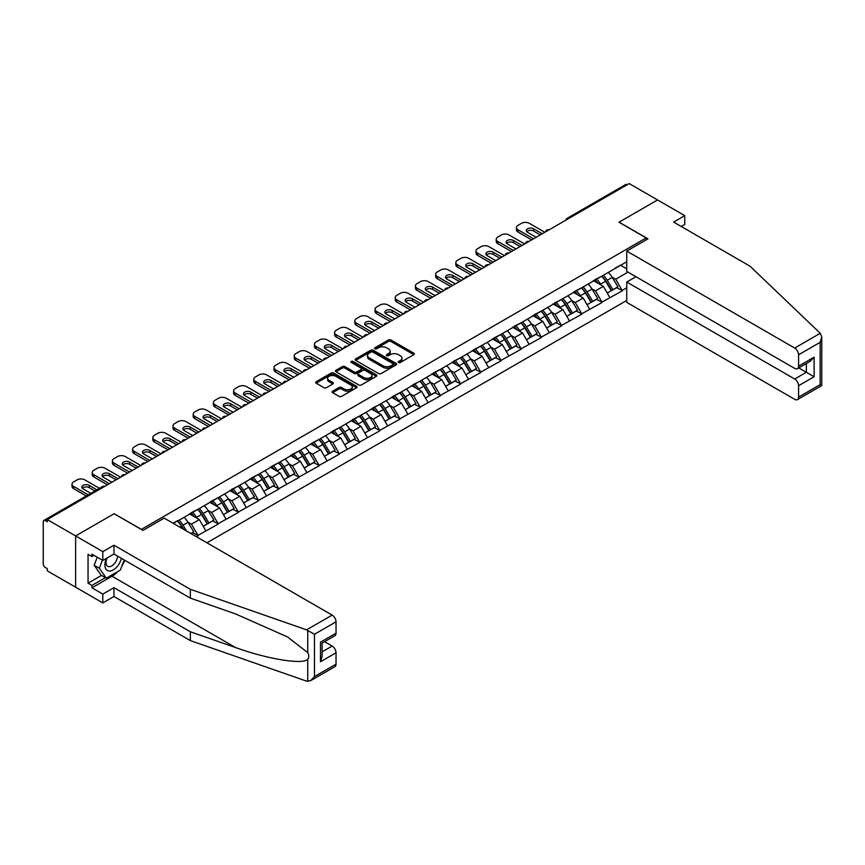 <?xml version="1.0" encoding="UTF-8"?>
<svg xmlns="http://www.w3.org/2000/svg" width="865" height="865" viewBox="0 0 865 865"><rect width="100%" height="100%" fill="white"/><g stroke="black" fill="none" stroke-linecap="round" stroke-linejoin="round"><path stroke-width="1.3" d="M398.549 362.467A1.254 0.724 0 0 0 400.333 362.467L413.838 354.672A1.795 1.038 0 0 0 414.357 353.936A1.795 1.038 0 0 0 413.838 353.201L390.958 339.988A1.795 1.038 0 0 0 388.417 339.988L374.913 347.795A1.254 0.724 0 0 0 376.686 348.822L378.438 347.806A5.752 3.319 0 0 1 386.568 347.806L388.471 348.909A5.752 3.319 0 0 1 390.158 351.255A5.752 3.319 0 0 1 388.471 353.601L386.731 354.618A1.254 0.724 0 0 0 388.504 355.645L390.256 354.628A5.752 3.319 0 0 1 398.387 354.628L400.3 355.731A5.752 3.319 0 0 1 401.987 358.078A5.752 3.319 0 0 1 400.3 360.435L398.549 361.44A1.254 0.724 0 0 0 398.549 362.467L398.549 361.44M332.614 391.218A1.795 1.038 0 0 0 332.084 391.953A1.795 1.038 0 0 0 332.614 392.678L339.037 396.386A1.795 1.038 0 0 0 341.578 396.386L356.575 387.725A1.795 1.038 0 0 0 357.104 386.99A1.795 1.038 0 0 0 356.575 386.266L333.695 373.053A1.795 1.038 0 0 0 331.154 373.053L316.157 381.714A1.795 1.038 0 0 0 315.628 382.449A1.795 1.038 0 0 0 316.157 383.184L323.91 387.661A1.795 1.038 0 0 0 326.451 387.661L332.863 383.952A1.795 1.038 0 0 0 333.393 383.217A1.795 1.038 0 0 0 332.863 382.481L329.024 380.265A4.812 2.779 0 0 1 327.619 378.297A4.812 2.779 0 0 1 330.581 375.734A4.812 2.779 0 0 1 335.825 376.34L350.887 385.033A4.812 2.779 0 0 1 352.293 386.99A4.812 2.779 0 0 1 349.319 389.564A4.812 2.779 0 0 1 344.086 388.958L341.578 387.509A1.795 1.038 0 0 0 339.037 387.509L332.614 391.218L332.614 392.678M114.212 513.648L75.623 535.932L47.261 519.562L629.201 183.575L657.562 199.956L618.972 222.229L646.166 237.929L141.406 529.348L114.212 513.799M378.567 373.561A1.795 1.038 0 0 0 381.108 373.561L396.105 364.911A1.795 1.038 0 0 0 396.624 364.176A1.795 1.038 0 0 0 396.105 363.441L373.226 350.228A1.795 1.038 0 0 0 370.685 350.228L355.688 358.889A1.795 1.038 0 0 0 355.158 359.624A1.795 1.038 0 0 0 355.688 360.359L378.567 373.561M351.796 362.738A1.254 0.724 0 0 1 353.082 362.922L376.318 376.329L361.343 384.979A1.795 1.038 0 0 1 358.802 384.979L335.923 371.766L342.335 368.09L342.335 366.598L335.923 370.296A1.795 1.038 0 0 0 335.393 371.031A1.795 1.038 0 0 0 335.923 371.766L335.923 370.296M342.335 368.09A1.795 1.038 0 0 1 344.875 368.09L344.875 366.598A1.795 1.038 0 0 0 342.335 366.598M344.875 366.598L354.153 371.95A1.795 1.038 0 0 0 356.704 371.95L360.954 369.496A1.795 1.038 0 0 0 361.483 368.76A1.795 1.038 0 0 0 360.954 368.025L351.298 362.446A1.254 0.724 0 0 1 353.082 361.419L376.34 374.848A1.795 1.038 0 0 1 376.859 375.583A1.795 1.038 0 0 1 376.34 376.318L376.34 374.848M206.93 542.809L626.747 300.436M646.166 237.929L646.166 239.875M173.454 523.487L177.725 520.568L173.065 523.26M177.725 521.011L626.747 261.781M626.747 287.796L622.151 290.445L615.675 279.233L612.085 277.168M601.716 276.227A12.272 7.082 -120 0 1 605.911 281.147L611.631 290.586L616.615 287.71L622.151 290.445M622.151 290.9L601.943 302.112L595.466 290.9L591.887 288.824M581.507 287.894A12.272 7.082 -120 0 1 585.713 292.803L591.433 302.242L596.418 299.366L601.943 302.112M601.943 302.566L581.745 313.779L575.268 302.566L571.679 300.49M561.309 299.56A12.272 7.082 -120 0 1 565.505 304.469L571.224 313.909L576.209 311.032L581.745 313.779M581.745 314.222L561.547 325.435L555.071 314.222L551.481 312.157M541.112 311.216A12.272 7.082 -120 0 1 545.307 316.136L551.027 325.575L556.011 322.699L561.547 325.435M561.547 325.889L541.339 337.101L534.873 325.889L531.283 323.813M520.903 322.883A12.272 7.082 -120 0 1 525.109 327.792L530.829 337.231L535.813 334.355L541.339 337.101M541.339 337.555L521.141 348.768L514.664 337.555L511.085 335.479M500.705 334.55A12.272 7.082 -120 0 1 504.911 339.458L510.62 348.898L515.616 346.022L521.141 348.768M521.141 349.211L500.943 360.424L494.466 349.211L490.877 347.146M480.507 346.205A12.272 7.082 -120 0 1 484.703 351.114L490.423 360.564L495.407 357.678L500.943 360.424M500.943 360.878L480.745 372.091L474.269 360.878L470.679 358.802M460.31 357.872A12.272 7.082 -120 0 1 464.505 362.781L470.225 372.22L475.209 369.344L480.745 372.091M480.745 372.534L460.537 383.757L454.06 372.534L450.481 370.469M440.101 369.539A12.272 7.082 -120 0 1 444.307 374.448L450.027 383.887L455.012 381.011L460.537 383.757M460.537 384.201L440.339 395.413L433.862 384.201L430.273 382.135M419.903 381.195A12.272 7.082 -120 0 1 424.099 386.104L429.818 395.554L434.803 392.667L440.339 395.413M440.339 395.867L420.141 407.08L413.665 395.867L410.075 393.791M399.706 392.861A12.272 7.082 -120 0 1 403.901 397.77L409.621 407.21L414.605 404.333L420.141 407.08M420.141 407.523L399.933 418.746L393.467 407.523L389.877 405.458M379.497 404.517A12.272 7.082 -120 0 1 383.703 409.437L389.423 418.876L394.408 416L399.933 418.746M399.933 419.19L379.735 430.402L373.258 419.19L369.679 417.114M359.299 416.184A12.272 7.082 -120 0 1 363.505 421.093L369.214 430.543L374.21 427.656L379.735 430.402M379.735 430.857L359.537 442.069L353.061 430.857L349.471 428.781M339.102 427.851A12.272 7.082 -120 0 1 343.297 432.76L349.017 442.199L354.001 439.323L359.537 442.069M359.537 442.512L339.339 453.725L332.863 442.512L329.273 440.447M318.904 439.507A12.272 7.082 -120 0 1 323.099 444.426L328.819 453.865L333.804 450.989L339.339 453.725M339.339 454.179L319.131 465.392L312.654 454.179L309.075 452.103M298.695 451.173A12.272 7.082 -120 0 1 302.901 456.082L308.621 465.521L313.606 462.645L319.131 465.392M319.131 465.846L298.933 477.058L292.457 465.846L288.867 463.77M278.498 462.84A12.272 7.082 -120 0 1 282.693 467.749L288.413 477.188L293.397 474.312L298.933 477.058M298.933 477.502L278.735 488.714L272.259 477.502L268.669 475.436M258.3 474.496A12.272 7.082 -120 0 1 262.495 479.415L268.215 488.855L273.199 485.979L278.735 488.714M278.735 489.168L258.527 500.381L252.061 489.168L248.471 487.092M238.091 486.162A12.272 7.082 -120 0 1 242.297 491.071L248.017 500.511L253.002 497.635L258.527 500.381M258.527 500.835L238.329 512.048L231.852 500.835L228.274 498.759M217.894 497.829A12.272 7.082 -120 0 1 222.1 502.738L227.809 512.177L232.804 509.301L238.329 512.048M238.329 512.491L218.131 523.703L211.655 512.491L208.065 510.426M197.696 509.485A12.272 7.082 -120 0 1 201.891 514.394L207.611 523.844L212.595 520.957L218.131 523.703M218.131 524.158L197.934 535.37L191.457 524.158L187.867 522.082M190.841 533.521L192.398 532.624L197.934 535.37M197.934 535.813L196.377 536.711M191.068 512.869L197.934 509.355M191.457 524.158L199.35 519.595L189.381 513.842M205.827 530.807L199.35 519.595M211.265 501.203L218.131 497.689M211.655 512.491L219.559 507.928L209.579 502.176M226.024 519.151L219.559 507.928M231.463 489.536L238.329 486.022M231.852 500.835L239.756 496.272L229.787 490.509M246.233 507.485L239.756 496.272M251.672 477.88L258.527 474.366M252.061 489.168L259.954 484.605L249.985 478.853M266.431 495.818L259.954 484.605M271.87 466.213L278.735 462.699M272.259 477.502L280.152 472.939L270.183 467.187M286.629 484.162L280.152 472.939M292.067 454.558L298.933 451.043M292.457 465.846L300.36 461.283L290.391 455.52M306.837 472.495L300.36 461.283M312.276 442.891L319.131 439.377M312.654 454.179L320.558 449.616L310.589 443.864M327.035 460.829L320.558 449.616M332.474 431.224L339.339 427.71M332.863 442.512L340.756 437.96L330.787 432.197M347.233 449.173L340.756 437.96M352.671 419.568L359.537 416.054M353.061 430.857L360.964 426.294L350.985 420.531M367.43 437.506L360.964 426.294M372.869 407.902L379.735 404.387M373.258 419.19L381.162 414.627L371.193 408.875M387.639 425.839L381.162 414.627M393.078 396.235L399.933 392.721M393.467 407.523L401.36 402.971L391.391 397.208M407.837 414.184L401.36 402.971M413.275 384.579L420.141 381.065M413.665 395.867L421.558 391.304L411.589 385.552M428.034 402.517L421.558 391.304M433.473 372.912L440.339 369.398M433.862 384.201L441.766 379.638L431.797 373.885M448.243 390.85L441.766 379.638M453.682 361.246L460.537 357.732M454.06 372.534L461.964 367.982L451.995 362.219M468.441 379.194L461.964 367.982M473.879 349.59L480.745 346.076M474.269 360.878L482.162 356.315L472.193 350.563M488.639 367.528L482.162 356.315M494.077 337.923L500.943 334.409M494.466 349.211L502.37 344.648L492.39 338.896M508.836 355.872L502.37 344.648M514.275 326.256L521.141 322.742M514.664 337.555L522.568 332.993L512.599 327.229M529.045 344.205L522.568 332.993M534.484 314.601L541.339 311.086M534.873 325.889L542.766 321.326L532.797 315.574M549.243 332.538L542.766 321.326M554.681 302.934L561.547 299.42M555.071 314.222L562.964 309.659L552.995 303.907M569.44 320.883L562.964 309.659M574.879 291.267L581.745 287.753M575.268 302.566L583.172 298.003L573.203 292.24M589.649 309.216L583.172 298.003M595.088 279.611L601.943 276.097M595.466 290.9L603.37 286.337L593.401 280.584M609.847 297.549L603.37 286.337M627.266 184.699L568.597 218.564M567.775 219.04A2.746 1.589 120 0 1 568.467 218.488A2.746 1.589 60 0 0 567.094 218.358L625.763 184.483A2.746 1.589 60 0 1 627.136 184.623M615.285 267.945L622.151 264.43M615.675 279.233L627.979 272.129M620.659 265.296L626.747 268.81M117.716 571.581A20.598 11.894 -60 0 1 112.007 576.231L91.939 587.811L102.816 594.093L102.816 602.916L75.623 587.216L75.623 535.932L114.083 513.724L142.963 530.396L164.199 518.135L332.149 615.101A5.493 3.168 60 0 1 336.031 621.827L314.471 634.283L306.588 629.861L190.354 589.314L113.953 545.199L102.816 551.632L75.623 535.932L75.623 587.216L47.261 570.846L47.261 568.597L45.196 567.408A2.746 1.589 -120 0 1 43.25 564.045L43.25 521.725A2.746 1.589 -120 0 1 43.823 520.471A2.746 1.589 -120 0 1 45.196 520.6L47.261 521.8L47.261 519.562M605.63 281.363L606.268 281.731M585.421 293.03L586.07 293.397M565.223 304.685L565.872 305.053M545.026 316.352L545.664 316.72M524.828 328.008L525.466 328.386M504.619 339.675L505.268 340.042M484.422 351.341L485.06 351.709M464.224 362.997L464.862 363.376M444.015 374.664L444.664 375.032M423.818 386.331L424.466 386.698M403.62 397.986L404.258 398.365M383.422 409.653L384.06 410.021M363.214 421.32L363.862 421.688M343.016 432.976L343.654 433.354M322.818 444.642L323.456 445.01M302.609 456.309L303.258 456.677M282.412 467.965L283.06 468.333M262.214 479.632L262.852 479.999M242.016 491.288L242.654 491.666M221.808 502.954L222.456 503.322M201.61 514.621L202.248 514.989M181.412 526.277L182.05 526.655M399.057 362.64L400.3 361.927A5.752 3.319 0 0 0 401.987 359.581L401.987 358.078M390.158 351.255L390.158 352.758A5.752 3.319 0 0 1 388.471 355.104L387.228 355.818M413.805 354.682L390.958 341.491A1.795 1.038 0 0 0 388.417 341.491L375.41 348.995M396.084 364.922L373.226 351.731A1.795 1.038 0 0 0 370.685 351.731L355.71 360.37M392.926 364.684A1.254 0.724 0 0 0 392.926 363.657L372.847 352.066A1.254 0.724 0 0 0 371.063 352.066L369.214 353.125A5.752 3.319 0 0 0 367.539 355.483A5.752 3.319 0 0 0 369.214 357.829L382.946 365.754A5.752 3.319 0 0 0 391.077 365.754L392.926 364.684L392.926 366.187A1.254 0.724 0 0 0 393.294 365.668L393.294 364.176M367.539 355.483L367.539 356.975A5.752 3.319 0 0 0 369.214 359.321L369.214 357.829M392.926 366.187L391.077 367.247A5.752 3.319 0 0 1 382.946 367.247L369.214 359.321M344.875 368.09L354.153 373.442A1.795 1.038 0 0 0 356.704 373.442L360.954 370.988A1.795 1.038 0 0 0 361.483 370.252L361.483 368.76M363.787 377.508A4.812 2.779 0 0 0 369.031 378.113A4.812 2.779 0 0 0 371.993 375.551A4.812 2.779 0 0 0 370.588 373.583L365.279 370.523A1.795 1.038 0 0 0 362.738 370.523L358.478 372.977A1.795 1.038 0 0 0 357.948 373.712A1.795 1.038 0 0 0 358.478 374.448L363.787 377.508L363.787 379.011A4.812 2.779 0 0 0 369.031 379.605A4.812 2.779 0 0 0 371.993 377.043L371.993 375.551M357.948 373.712L357.948 375.205A1.795 1.038 0 0 0 358.478 375.94L358.478 374.448M363.787 379.011L358.478 375.94M352.293 386.99L352.293 388.493A4.812 2.779 0 0 1 349.319 391.056A4.812 2.779 0 0 1 344.086 390.45L341.578 389.001A1.795 1.038 0 0 0 339.037 389.001L332.636 392.699M327.619 378.297L327.619 379.8A4.812 2.779 0 0 0 329.024 381.757L329.024 380.265M332.863 382.481L332.863 383.952L329.024 381.757M356.553 387.747L333.695 374.545A1.795 1.038 0 0 0 331.154 374.545L316.179 383.195L316.157 381.714M544.842 232.285L529.304 223.311A5.493 3.168 0 0 0 521.53 223.311L518.038 225.333A5.493 3.168 0 0 0 516.427 227.571A5.493 3.168 0 0 0 518.038 229.82L518.038 232.058L531.629 239.908M518.038 232.058A5.493 3.168 180 0 1 516.427 229.82L516.427 227.571M526.753 231.69A4.303 2.487 180 0 1 533.64 231.052L540.311 234.902M518.038 229.82L533.575 238.794M536.159 237.291L527.553 232.317A4.303 2.487 180 0 1 526.288 230.566A4.303 2.487 180 0 1 528.947 228.274A4.303 2.487 180 0 1 533.64 228.814L542.247 233.777M608.29 272.432A15.019 8.672 60 0 1 612.215 277.384L607.23 280.26A15.019 8.672 -120 0 0 603.294 275.319M607.23 280.26L612.95 289.71L617.934 286.823L612.215 277.384M611.631 290.586L612.95 289.71M616.615 287.71L617.934 286.823M594.709 279.828A12.272 7.082 60 0 1 598.093 283.298M596.634 279.168A15.019 8.672 60 0 1 600.57 284.109L601.132 285.039M607.273 293.094L611.274 290.672L605.554 281.233A15.019 8.672 -120 0 0 601.618 276.281M611.274 290.672L607.219 293.008M524.633 243.952L509.096 234.977A5.493 3.168 0 0 0 501.332 234.977L497.829 236.999A5.493 3.168 0 0 0 496.229 239.237A5.493 3.168 0 0 0 497.829 241.476L497.829 243.725L511.431 251.574M497.829 243.725A5.493 3.168 180 0 1 496.229 241.486L496.229 239.237M506.555 243.346A4.303 2.487 180 0 1 513.442 242.719L520.103 246.568M497.829 241.476L513.378 250.45M515.962 248.958L507.355 243.984A4.303 2.487 180 0 1 506.09 242.232A4.303 2.487 180 0 1 508.75 239.929A4.303 2.487 180 0 1 513.442 240.47L522.049 245.444M588.081 284.098A15.019 8.672 60 0 1 592.017 289.051L587.032 291.927A15.019 8.672 -120 0 0 583.096 286.975M587.032 291.927L592.752 301.366L597.737 298.49L592.017 289.051M591.433 302.242L592.752 301.366M596.418 299.366L597.737 298.49M574.511 291.483A12.272 7.082 60 0 1 577.896 294.954M576.425 290.824A15.019 8.672 60 0 1 580.361 295.776L580.923 296.706M587.076 304.761L591.065 302.339L585.346 292.9A15.019 8.672 -120 0 0 581.41 287.948M591.065 302.339L587.021 304.675M504.436 255.608L488.898 246.644A5.493 3.168 0 0 0 481.124 246.644L477.631 248.655A5.493 3.168 0 0 0 476.02 250.904A5.493 3.168 0 0 0 477.631 253.142L477.631 255.391L491.233 263.241M477.631 255.391A5.493 3.168 180 0 1 476.02 253.142L476.02 250.904M486.357 255.013A4.303 2.487 180 0 1 493.234 254.375L499.905 258.224M477.631 253.142L493.169 262.117M495.764 260.625L487.146 255.651A4.303 2.487 180 0 1 485.892 253.888A4.303 2.487 180 0 1 488.552 251.596A4.303 2.487 180 0 1 493.234 252.137L501.851 257.11M567.883 295.765A15.019 8.672 60 0 1 571.819 300.706L566.835 303.593A15.019 8.672 -120 0 0 562.899 298.641M566.835 303.593L572.554 313.033L577.539 310.157L571.819 300.706M571.224 313.909L572.554 313.033M576.209 311.032L577.539 310.157M554.314 303.15A12.272 7.082 60 0 1 557.698 306.621M556.227 302.49A15.019 8.672 60 0 1 560.163 307.443L560.725 308.373M566.867 316.428L570.868 314.006L565.148 304.556A15.019 8.672 -120 0 0 561.212 299.614M570.868 314.006L566.824 316.341M484.238 267.274L468.7 258.3A5.493 3.168 0 0 0 460.926 258.3L457.434 260.322A5.493 3.168 0 0 0 455.823 262.56A5.493 3.168 0 0 0 457.434 264.809L457.434 267.047L471.025 274.897M457.434 267.047A5.493 3.168 180 0 1 455.823 264.809L455.823 262.56M466.149 266.68A4.303 2.487 180 0 1 473.036 266.042L479.707 269.891M457.434 264.809L472.971 273.772M475.555 272.28L466.949 267.307A4.303 2.487 180 0 1 465.694 265.555A4.303 2.487 180 0 1 468.343 263.263A4.303 2.487 180 0 1 473.036 263.793L481.643 268.766M547.686 307.421A15.019 8.672 60 0 1 551.621 312.373L546.637 315.249A15.019 8.672 -120 0 0 542.701 310.308M546.637 315.249L552.346 324.689L557.33 321.812L551.621 312.373M551.027 325.575L552.346 324.689M556.011 322.699L557.33 321.812M534.116 314.806A12.272 7.082 60 0 1 537.5 318.288M536.03 314.157A15.019 8.672 60 0 1 539.965 319.099L540.528 320.028M546.669 328.084L550.67 325.662L544.95 316.222A15.019 8.672 -120 0 0 541.014 311.27M550.67 325.662L546.626 327.997M464.04 278.941L448.492 269.966A5.493 3.168 0 0 0 440.728 269.966L437.236 271.988A5.493 3.168 0 0 0 435.625 274.227A5.493 3.168 0 0 0 437.236 276.465L437.236 278.714L450.827 286.564M437.236 278.714A5.493 3.168 180 0 1 435.625 276.465L435.625 274.227M445.951 278.335A4.303 2.487 180 0 1 452.838 277.708L459.499 281.558M437.236 276.465L452.773 285.439M455.358 283.947L446.751 278.973A4.303 2.487 180 0 1 445.486 277.222A4.303 2.487 180 0 1 448.146 274.919A4.303 2.487 180 0 1 452.838 275.459L461.445 280.433M527.477 319.088A15.019 8.672 60 0 1 531.413 324.04L526.428 326.916A15.019 8.672 -120 0 0 522.492 321.964M526.428 326.916L532.148 336.355L537.133 333.479L531.413 324.04M530.829 337.231L532.148 336.355M535.813 334.355L537.133 333.479M513.907 326.473A12.272 7.082 60 0 1 517.292 329.943M515.832 325.813A15.019 8.672 60 0 1 519.757 330.765L520.33 331.695M526.471 339.75L530.461 337.328L524.752 327.889A15.019 8.672 -120 0 0 520.817 322.937M530.461 337.328L526.417 339.664M443.832 290.597L428.294 281.633A5.493 3.168 0 0 0 420.531 281.633L417.027 283.644A5.493 3.168 0 0 0 415.416 285.893A5.493 3.168 0 0 0 417.027 288.132L417.027 290.381L430.629 298.23M417.027 290.381A5.493 3.168 180 0 1 415.416 288.132L415.416 285.893M425.753 290.002A4.303 2.487 180 0 1 432.63 289.364L439.301 293.213M417.027 288.132L432.565 297.106M435.16 295.614L426.553 290.64A4.303 2.487 180 0 1 425.288 288.878A4.303 2.487 180 0 1 427.948 286.585A4.303 2.487 180 0 1 432.63 287.126L441.247 292.1M507.279 330.754A15.019 8.672 60 0 1 511.215 335.696L506.23 338.583A15.019 8.672 -120 0 0 502.295 333.631M506.23 338.583L511.95 348.022L516.935 345.146L511.215 335.696M510.62 348.898L511.95 348.022M515.616 346.022L516.935 345.146M493.71 338.139A12.272 7.082 60 0 1 497.094 341.61M495.623 337.48A15.019 8.672 60 0 1 499.559 342.432L500.121 343.362M506.274 351.417L510.264 348.995L504.544 339.545A15.019 8.672 -120 0 0 500.608 334.604M510.264 348.995L506.22 351.331M106.525 558.314A11.905 6.877 120 0 0 109.098 570.997A11.905 6.877 120 0 0 121.37 558.303M107.163 557.947A8.153 4.703 120 0 0 107.703 566.326A8.153 4.703 120 0 0 108.893 566.694A8.153 4.703 120 0 0 117.532 556.087M124.236 559.958L120.3 570.1L106.319 578.166L101.14 575.182L94.144 565.234L97.248 557.233M106.319 578.166L99.324 568.229L102.427 560.228M94.144 565.234L99.324 568.229M820.258 333.295L821.75 336.918L820.139 342.335L798.579 354.78A5.493 3.168 -120 0 0 794.697 348.054L820.258 333.295L750.02 266.193L673.619 222.078L684.756 215.655L657.562 199.956L619.102 222.154L647.982 238.827L626.747 251.088L794.697 348.054M684.756 215.655L684.756 224.468L681.263 226.489M635.937 276.735L626.747 282.044L626.747 302.372L794.697 399.338A5.493 3.168 -120 0 0 797.443 399.608A5.493 3.168 -120 0 0 798.579 397.1L798.579 385.736A5.493 3.168 -120 0 0 794.697 379.011L806.353 372.274L814.116 376.762L798.579 385.736M626.747 282.044L794.697 379.011M626.747 251.088L626.747 271.426L794.697 368.393A5.493 3.168 -120 0 0 797.443 368.663A5.493 3.168 -120 0 0 798.579 366.144L798.579 354.78M798.763 367.895L806.353 372.274L806.353 363.516M798.579 366.144L814.116 357.18L810.235 361.278L797.443 368.663M798.579 397.1L820.139 384.655L820.961 385.12M102.816 594.093L113.953 587.67L190.354 631.774L190.354 640.597L306.588 681.144L310.589 680.701L314.471 676.592L336.031 664.147A5.493 3.168 60 0 1 334.896 666.666L310.589 680.701M190.354 631.774L235.507 647.528C267.588 659.184 303.529 664.98 307.745 659.162C309.151 657.389 309.151 655.227 307.745 652.653L287.569 636.975L235.507 613.89L190.354 598.137L113.953 554.022L102.816 560.455L91.939 554.173L91.939 556.563L88.057 554.324L88.057 583.183L91.939 585.421L105.411 577.647M113.953 587.67L113.953 596.493L102.816 602.916M190.354 640.597L113.953 596.493M336.031 621.827L336.031 633.191A5.493 3.168 60 0 1 334.896 635.71L322.104 643.095L322.104 656.34L320.493 661.757L320.493 642.165C322.591 643.376 322.591 643.376 320.493 642.165L336.031 633.191M102.816 551.632L102.816 560.455M91.939 587.811L91.939 585.421M113.953 545.199L113.953 554.022M190.354 589.314L190.354 598.137M322.104 651.853L332.149 646.058A5.493 3.168 60 0 1 336.031 652.783L336.031 664.147M332.149 646.058L324.559 641.679M124.733 560.25A20.598 11.894 -60 0 1 121.814 566.197M94.015 555.373L91.939 556.563M88.057 583.183L101.519 575.409M423.634 302.263L408.096 293.289A5.493 3.168 0 0 0 400.322 293.289L396.83 295.311A5.493 3.168 0 0 0 395.219 297.549A5.493 3.168 0 0 0 396.83 299.798L396.83 302.036L410.421 309.886M396.83 302.036A5.493 3.168 180 0 1 395.219 299.798L395.219 297.549M405.555 301.669A4.303 2.487 180 0 1 412.432 301.031L419.103 304.88M396.83 299.798L412.367 308.762M414.962 307.27L406.345 302.296A4.303 2.487 180 0 1 405.09 300.544A4.303 2.487 180 0 1 407.739 298.252A4.303 2.487 180 0 1 412.432 298.782L421.05 303.756M487.082 342.41A15.019 8.672 60 0 1 491.017 347.362L486.033 350.239A15.019 8.672 -120 0 0 482.097 345.286M486.033 350.239L491.753 359.678L496.737 356.802L491.017 347.362M490.423 360.564L491.753 359.678M495.407 357.678L496.737 356.802M473.512 349.795A12.272 7.082 60 0 1 476.896 353.266M475.426 349.146A15.019 8.672 60 0 1 479.361 354.088L479.924 355.018M486.065 363.073L490.066 360.651L484.346 351.212A15.019 8.672 -120 0 0 480.41 346.26M490.066 360.651L486.022 362.986M403.436 313.93L387.898 304.956A5.493 3.168 0 0 0 380.124 304.956L376.632 306.978A5.493 3.168 0 0 0 375.021 309.216A5.493 3.168 0 0 0 376.632 311.454L376.632 313.703L390.223 321.553M376.632 313.703A5.493 3.168 180 0 1 375.021 311.454L375.021 309.216M385.347 313.325A4.303 2.487 180 0 1 392.234 312.687L398.906 316.547M376.632 311.454L392.169 320.428M394.754 318.936L386.147 313.963A4.303 2.487 180 0 1 384.882 312.211A4.303 2.487 180 0 1 387.542 309.908A4.303 2.487 180 0 1 392.234 310.449L400.841 315.422M466.884 354.077A15.019 8.672 60 0 1 470.809 359.029L465.824 361.905A15.019 8.672 -120 0 0 461.888 356.953M465.824 361.905L471.544 371.345L476.529 368.468L470.809 359.029M470.225 372.22L471.544 371.345M475.209 369.344L476.529 368.468M453.303 361.462A12.272 7.082 60 0 1 456.688 364.933M455.228 360.802A15.019 8.672 60 0 1 459.164 365.754L459.726 366.684M465.867 374.74L469.868 372.318L464.148 362.878A15.019 8.672 -120 0 0 460.212 357.926M469.868 372.318L465.813 374.653M383.227 325.586L367.69 316.612A5.493 3.168 0 0 0 359.927 316.612L356.423 318.634A5.493 3.168 0 0 0 354.823 320.883A5.493 3.168 0 0 0 356.423 323.121L356.423 325.359L370.025 333.209M356.423 325.359A5.493 3.168 180 0 1 354.823 323.121L354.823 320.883M365.149 324.991A4.303 2.487 180 0 1 372.036 324.353L378.697 328.203M356.423 323.121L371.972 332.095M374.556 330.592L365.949 325.629A4.303 2.487 180 0 1 364.684 323.867A4.303 2.487 180 0 1 367.344 321.575A4.303 2.487 180 0 1 372.036 322.115L380.643 327.078M446.675 365.744A15.019 8.672 60 0 1 450.611 370.685L445.626 373.561A15.019 8.672 -120 0 0 441.691 368.62M445.626 373.561L451.346 383.011L456.331 380.124L450.611 370.685M450.027 383.887L451.346 383.011M455.012 381.011L456.331 380.124M433.106 373.129A12.272 7.082 60 0 1 436.49 376.599M435.019 372.469A15.019 8.672 60 0 1 438.955 377.421L439.517 378.351M445.67 386.406L449.659 383.984L443.94 374.534A15.019 8.672 -120 0 0 440.004 369.593M449.659 383.984L445.616 386.32M363.03 337.253L347.492 328.278A5.493 3.168 0 0 0 339.718 328.278L336.226 330.3A5.493 3.168 0 0 0 334.614 332.538A5.493 3.168 0 0 0 336.226 334.787L336.226 337.026L349.828 344.875M336.226 337.026A5.493 3.168 180 0 1 334.614 334.787L334.614 332.538M344.951 336.658A4.303 2.487 180 0 1 351.828 336.02L358.499 339.869M336.226 334.787L351.763 343.751M354.358 342.259L345.74 337.285A4.303 2.487 180 0 1 344.486 335.534A4.303 2.487 180 0 1 347.146 333.241A4.303 2.487 180 0 1 351.828 333.771L360.446 338.745M426.477 377.4A15.019 8.672 60 0 1 430.413 382.352L425.429 385.228A15.019 8.672 -120 0 0 421.493 380.276M425.429 385.228L431.148 394.667L436.133 391.791L430.413 382.352M429.818 395.554L431.148 394.667M434.803 392.667L436.133 391.791M412.908 384.784A12.272 7.082 60 0 1 416.292 388.255M414.822 384.125A15.019 8.672 60 0 1 418.757 389.077L419.32 390.007M425.461 398.062L429.462 395.64L423.742 386.201A15.019 8.672 -120 0 0 419.806 381.249M429.462 395.64L425.418 397.976M342.832 348.909L327.294 339.945A5.493 3.168 0 0 0 319.52 339.945L316.028 341.956A5.493 3.168 0 0 0 314.417 344.205A5.493 3.168 0 0 0 316.028 346.443L316.028 348.692L329.619 356.542M316.028 348.692A5.493 3.168 180 0 1 314.417 346.443L314.417 344.205M324.743 348.314A4.303 2.487 180 0 1 331.63 347.676L338.302 351.525M316.028 346.443L331.565 355.418M334.15 353.926L325.543 348.952A4.303 2.487 180 0 1 324.289 347.189A4.303 2.487 180 0 1 326.938 344.897A4.303 2.487 180 0 1 331.63 345.438L340.237 350.411M406.28 389.066A15.019 8.672 60 0 1 410.215 394.018L405.231 396.894A15.019 8.672 -120 0 0 401.295 391.942M405.231 396.894L410.94 406.334L415.924 403.458L410.215 394.018M409.621 407.21L410.94 406.334M414.605 404.333L415.924 403.458M392.71 396.451A12.272 7.082 60 0 1 396.094 399.922M394.624 395.792A15.019 8.672 60 0 1 398.56 400.744L399.122 401.674M405.263 409.729L409.264 407.307L403.544 397.868A15.019 8.672 -120 0 0 399.608 392.915M409.264 407.307L405.22 409.642M322.634 360.575L307.086 351.601A5.493 3.168 0 0 0 299.322 351.601L295.83 353.623A5.493 3.168 0 0 0 294.219 355.872A5.493 3.168 0 0 0 295.83 358.11L295.83 360.348L309.421 368.198M295.83 360.348A5.493 3.168 180 0 1 294.219 358.11L294.219 355.872M304.545 359.981A4.303 2.487 180 0 1 311.432 359.343L318.093 363.192M295.83 358.11L311.368 367.084M313.952 365.581L305.345 360.618A4.303 2.487 180 0 1 304.08 358.856A4.303 2.487 180 0 1 306.74 356.564A4.303 2.487 180 0 1 311.432 357.104L320.039 362.067M386.071 400.722A15.019 8.672 60 0 1 390.007 405.674L385.022 408.55A15.019 8.672 -120 0 0 381.087 403.609M385.022 408.55L390.742 418L395.727 415.114L390.007 405.674M389.423 418.876L390.742 418M394.408 416L395.727 415.114M372.501 408.118A12.272 7.082 60 0 1 375.886 411.589M374.426 407.458A15.019 8.672 60 0 1 378.351 412.4L378.924 413.34M385.066 421.396L389.055 418.963L383.346 409.523A15.019 8.672 -120 0 0 379.411 404.582M389.055 418.963L385.012 421.309M302.426 372.242L286.888 363.268A5.493 3.168 0 0 0 279.125 363.268L275.621 365.289A5.493 3.168 0 0 0 274.01 367.528A5.493 3.168 0 0 0 275.621 369.777L275.621 372.015L289.224 379.865M275.621 372.015A5.493 3.168 180 0 1 274.01 369.777L274.01 367.528M284.347 371.636A4.303 2.487 180 0 1 291.224 371.009L297.895 374.859M275.621 369.777L291.159 378.74M293.754 377.248L285.147 372.274A4.303 2.487 180 0 1 283.882 370.523A4.303 2.487 180 0 1 286.542 368.22A4.303 2.487 180 0 1 291.224 368.76L299.841 373.734M365.873 412.389A15.019 8.672 60 0 1 369.809 417.341L364.825 420.217A15.019 8.672 -120 0 0 360.889 415.265M364.825 420.217L370.544 429.656L375.529 426.78L369.809 417.341M369.214 430.543L370.544 429.656M374.21 427.656L375.529 426.78M352.304 419.774A12.272 7.082 60 0 1 355.688 423.245M354.218 419.114A15.019 8.672 60 0 1 358.153 424.066L358.716 424.996M364.868 433.051L368.858 430.629L363.138 421.19A15.019 8.672 -120 0 0 359.202 416.238M368.858 430.629L364.814 432.965M282.228 383.898L266.69 374.934A5.493 3.168 0 0 0 258.916 374.934L255.424 376.945A5.493 3.168 0 0 0 253.813 379.194A5.493 3.168 0 0 0 255.424 381.433L255.424 383.682L269.015 391.531M255.424 383.682A5.493 3.168 180 0 1 253.813 381.433L253.813 379.194M264.149 383.303A4.303 2.487 180 0 1 271.026 382.665L277.697 386.514M255.424 381.433L270.961 390.407M273.556 388.915L264.939 383.941A4.303 2.487 180 0 1 263.684 382.179A4.303 2.487 180 0 1 266.334 379.886A4.303 2.487 180 0 1 271.026 380.427L279.644 385.401M345.676 424.055A15.019 8.672 60 0 1 349.611 428.997L344.627 431.884A15.019 8.672 -120 0 0 340.691 426.932M344.627 431.884L350.347 441.323L355.331 438.447L349.611 428.997M349.017 442.199L350.347 441.323M354.001 439.323L355.331 438.447M332.106 431.44A12.272 7.082 60 0 1 335.49 434.911M334.02 430.781A15.019 8.672 60 0 1 337.956 435.733L338.518 436.663M344.659 444.718L348.66 442.296L342.94 432.857A15.019 8.672 -120 0 0 339.004 427.905M348.66 442.296L344.616 444.632M262.03 395.565L246.493 386.59A5.493 3.168 0 0 0 238.718 386.59L235.226 388.612A5.493 3.168 0 0 0 233.615 390.85A5.493 3.168 0 0 0 235.226 393.099L235.226 395.337L248.817 403.187M235.226 395.337A5.493 3.168 180 0 1 233.615 393.099L233.615 390.85M243.941 394.97A4.303 2.487 180 0 1 250.828 394.332L257.5 398.181M235.226 393.099L250.763 402.074M253.348 400.571L244.741 395.608A4.303 2.487 180 0 1 243.476 393.845A4.303 2.487 180 0 1 246.136 391.553A4.303 2.487 180 0 1 250.828 392.094L259.435 397.057M325.478 435.711A15.019 8.672 60 0 1 329.403 440.663L324.418 443.54A15.019 8.672 -120 0 0 320.483 438.598M324.418 443.54L330.138 452.99L335.123 450.103L329.403 440.663M328.819 453.865L330.138 452.99M333.804 450.989L335.123 450.103M311.897 443.107A12.272 7.082 60 0 1 315.282 446.578M313.822 442.447A15.019 8.672 60 0 1 317.758 447.389L318.32 448.329M324.462 456.374L328.462 453.952L322.742 444.513A15.019 8.672 -120 0 0 318.807 439.571M328.462 453.952L324.407 456.288M241.822 407.231L226.284 398.257A5.493 3.168 0 0 0 218.521 398.257L215.017 400.279A5.493 3.168 0 0 0 213.417 402.517A5.493 3.168 0 0 0 215.017 404.766L215.017 407.004L228.62 414.854M215.017 407.004A5.493 3.168 180 0 1 213.417 404.766L213.417 402.517M223.743 406.626A4.303 2.487 180 0 1 230.631 405.999L237.291 409.848M215.017 404.766L230.566 413.73M233.15 412.237L224.543 407.264A4.303 2.487 180 0 1 223.278 405.512A4.303 2.487 180 0 1 225.938 403.209A4.303 2.487 180 0 1 230.631 403.75L239.237 408.723M305.269 447.378A15.019 8.672 60 0 1 309.205 452.33L304.221 455.206A15.019 8.672 -120 0 0 300.285 450.254M304.221 455.206L309.94 464.646L314.925 461.769L309.205 452.33M308.621 465.521L309.94 464.646M313.606 462.645L314.925 461.769M291.7 454.763A12.272 7.082 60 0 1 295.084 458.234M293.613 454.103A15.019 8.672 60 0 1 297.549 459.055L298.111 459.985M304.264 468.041L308.254 465.619L302.534 456.179A15.019 8.672 -120 0 0 298.598 451.227M308.254 465.619L304.21 467.954M221.624 418.887L206.086 409.924A5.493 3.168 0 0 0 198.312 409.924L194.82 411.935A5.493 3.168 0 0 0 193.209 414.184A5.493 3.168 0 0 0 194.82 416.422L194.82 418.671L208.422 426.521M194.82 418.671A5.493 3.168 180 0 1 193.209 416.422L193.209 414.184M203.545 418.292A4.303 2.487 180 0 1 210.422 417.654L217.093 421.504M194.82 416.422L210.357 425.396M212.952 423.904L204.335 418.93A4.303 2.487 180 0 1 203.08 417.168A4.303 2.487 180 0 1 205.74 414.876A4.303 2.487 180 0 1 210.422 415.416L219.04 420.39M285.072 459.045A15.019 8.672 60 0 1 289.007 463.986L284.023 466.873A15.019 8.672 -120 0 0 280.087 461.921M284.023 466.873L289.743 476.312L294.727 473.436L289.007 463.986M288.413 477.188L289.743 476.312M293.397 474.312L294.727 473.436M271.502 466.43A12.272 7.082 60 0 1 274.886 469.9M273.416 465.77A15.019 8.672 60 0 1 277.351 470.722L277.914 471.652M284.055 479.707L288.056 477.285L282.336 467.835A15.019 8.672 -120 0 0 278.4 462.894M288.056 477.285L284.012 479.621M201.426 430.554L185.888 421.579A5.493 3.168 0 0 0 178.114 421.579L174.622 423.601A5.493 3.168 0 0 0 173.011 425.839A5.493 3.168 0 0 0 174.622 428.089L174.622 430.327L188.213 438.177M174.622 430.327A5.493 3.168 180 0 1 173.011 428.089L173.011 425.839M183.337 429.959A4.303 2.487 180 0 1 190.224 429.321L196.896 433.17M174.622 428.089L190.159 437.063M192.744 435.56L184.137 430.586A4.303 2.487 180 0 1 182.883 428.835A4.303 2.487 180 0 1 185.532 426.542A4.303 2.487 180 0 1 190.224 427.072L198.831 432.046M264.874 470.701A15.019 8.672 60 0 1 268.81 475.653L263.825 478.529A15.019 8.672 -120 0 0 259.889 473.588M263.825 478.529L269.534 487.968L274.519 485.092L268.81 475.653M268.215 488.855L269.534 487.968M273.199 485.979L274.519 485.092M251.304 478.096A12.272 7.082 60 0 1 254.688 481.567M253.218 477.437A15.019 8.672 60 0 1 257.154 482.378L257.716 483.308M263.857 491.363L267.858 488.941L262.138 479.502A15.019 8.672 -120 0 0 258.203 474.55M267.858 488.941L263.814 491.277M181.228 442.22L165.68 433.246A5.493 3.168 0 0 0 157.917 433.246L154.424 435.268A5.493 3.168 0 0 0 152.813 437.506A5.493 3.168 0 0 0 154.424 439.744L154.424 441.993L168.015 449.843M154.424 441.993A5.493 3.168 180 0 1 152.813 439.744L152.813 437.506M163.139 441.615A4.303 2.487 180 0 1 170.027 440.988L176.687 444.837M154.424 439.744L169.962 448.719M172.546 447.227L163.939 442.253A4.303 2.487 180 0 1 162.674 440.501A4.303 2.487 180 0 1 165.334 438.198A4.303 2.487 180 0 1 170.027 438.739L178.633 443.713M244.665 482.367A15.019 8.672 60 0 1 248.601 487.319L243.616 490.196A15.019 8.672 -120 0 0 239.681 485.243M243.616 490.196L249.336 499.635L254.321 496.759L248.601 487.319M248.017 500.511L249.336 499.635M253.002 497.635L254.321 496.759M231.096 489.752A12.272 7.082 60 0 1 234.48 493.223M233.02 489.093A15.019 8.672 60 0 1 236.945 494.045L237.518 494.975M243.66 503.03L247.649 500.608L241.94 491.169A15.019 8.672 -120 0 0 238.005 486.217M247.649 500.608L243.606 502.943M161.02 453.876L145.482 444.913A5.493 3.168 0 0 0 137.719 444.913L134.216 446.924A5.493 3.168 0 0 0 132.605 449.173A5.493 3.168 0 0 0 134.216 451.411L134.216 453.66L147.818 461.51M134.216 453.66A5.493 3.168 180 0 1 132.605 451.411L132.605 449.173M142.941 453.282A4.303 2.487 180 0 1 149.818 452.644L156.489 456.493M134.216 451.411L149.753 460.385M152.348 458.893L143.741 453.92A4.303 2.487 180 0 1 142.476 452.157A4.303 2.487 180 0 1 145.136 449.865A4.303 2.487 180 0 1 149.818 450.406L158.436 455.379M224.468 494.034A15.019 8.672 60 0 1 228.403 498.975L223.419 501.862A15.019 8.672 -120 0 0 219.483 496.91M223.419 501.862L229.138 511.302L234.123 508.425L228.403 498.975M227.809 512.177L229.138 511.302M232.804 509.301L234.123 508.425M210.898 501.419A12.272 7.082 60 0 1 214.282 504.89M212.812 500.759A15.019 8.672 60 0 1 216.747 505.711L217.31 506.641M223.462 514.697L227.452 512.275L221.732 502.825A15.019 8.672 -120 0 0 217.796 497.883M227.452 512.275L223.408 514.61M140.822 465.543L125.284 456.569A5.493 3.168 0 0 0 117.51 456.569L114.018 458.591A5.493 3.168 0 0 0 112.407 460.829A5.493 3.168 0 0 0 114.018 463.078L114.018 465.316L127.609 473.166M114.018 465.316A5.493 3.168 180 0 1 112.407 463.078L112.407 460.829M122.743 464.948A4.303 2.487 180 0 1 129.62 464.31L136.292 468.16M114.018 463.078L129.555 472.041M132.15 470.549L123.533 465.575A4.303 2.487 180 0 1 122.279 463.824A4.303 2.487 180 0 1 124.928 461.532A4.303 2.487 180 0 1 129.62 462.061L138.238 467.035M204.27 505.69A15.019 8.672 60 0 1 208.206 510.642L203.221 513.518A15.019 8.672 -120 0 0 199.285 508.566M203.221 513.518L208.941 522.957L213.925 520.081L208.206 510.642M207.611 523.844L208.941 522.957M212.595 520.957L213.925 520.081M190.7 513.075A12.272 7.082 60 0 1 194.084 516.556M192.614 512.426A15.019 8.672 60 0 1 196.55 517.367L197.112 518.297M203.253 526.353L207.254 523.931L201.534 514.491A15.019 8.672 -120 0 0 197.598 509.539M207.254 523.931L203.21 526.266M120.624 477.21L105.087 468.235A5.493 3.168 0 0 0 97.312 468.235L93.82 470.257A5.493 3.168 0 0 0 92.209 472.495A5.493 3.168 0 0 0 93.82 474.734L93.82 476.983L107.411 484.832M93.82 476.983A5.493 3.168 180 0 1 92.209 474.734L92.209 472.495M102.535 476.604A4.303 2.487 180 0 1 109.423 475.966L116.094 479.826M93.82 474.734L109.358 483.708M111.942 482.216L103.335 477.242A4.303 2.487 180 0 1 102.07 475.49A4.303 2.487 180 0 1 104.73 473.187A4.303 2.487 180 0 1 109.423 473.728L118.029 478.702M184.072 517.357A15.019 8.672 60 0 1 187.997 522.309L183.012 525.185A15.019 8.672 -120 0 0 179.077 520.233M183.012 525.185L186.57 531.056M187.997 522.309L193.717 531.748L190.743 533.467M192.398 532.624L193.717 531.748M177.498 521.152A12.272 7.082 -120 0 1 181.693 526.061L183.726 529.412M183.077 529.045L181.336 526.158A15.019 8.672 -120 0 0 177.401 521.206M99.486 488.325L84.878 479.891A5.493 3.168 0 0 0 77.115 479.891L73.612 481.913A5.493 3.168 0 0 0 72.011 484.162A5.493 3.168 0 0 0 73.612 486.4L73.612 488.639L86.284 495.959M73.612 488.639A5.493 3.168 180 0 1 72.011 486.4L72.011 484.162M82.337 488.271A4.303 2.487 180 0 1 89.225 487.633L94.955 490.942M73.612 486.4L88.219 494.834M90.814 493.342L83.137 488.909A4.303 2.487 180 0 1 81.872 487.146A4.303 2.487 180 0 1 84.532 484.854A4.303 2.487 180 0 1 89.225 485.395L96.902 489.828M103.984 486.811L45.196 520.6M104.546 486.487A2.746 1.589 -60 0 0 103.854 486.736A2.746 1.589 -120 0 0 102.481 486.606L43.823 520.471M547.577 230.706A2.746 1.589 120 0 1 548.269 230.155A2.746 1.589 -60 0 1 548.972 229.906M527.369 242.373A2.746 1.589 120 0 1 528.072 241.822A2.746 1.589 -60 0 1 528.764 241.562M507.171 254.029A2.746 1.589 120 0 1 507.874 253.477A2.746 1.589 -60 0 1 508.566 253.229M486.973 265.696A2.746 1.589 120 0 1 487.665 265.144A2.746 1.589 -60 0 1 488.368 264.885M466.776 277.362A2.746 1.589 120 0 1 467.468 276.811A2.746 1.589 -60 0 1 468.16 276.551M446.567 289.018A2.746 1.589 120 0 1 447.27 288.467A2.746 1.589 -60 0 1 447.962 288.218M426.369 300.685A2.746 1.589 120 0 1 427.061 300.133A2.746 1.589 -60 0 1 427.764 299.874M406.172 312.351A2.746 1.589 120 0 1 406.864 311.789A2.746 1.589 -60 0 1 407.566 311.541M385.963 324.007A2.746 1.589 120 0 1 386.666 323.456A2.746 1.589 -60 0 1 387.358 323.207M365.765 335.674A2.746 1.589 120 0 1 366.468 335.123A2.746 1.589 -60 0 1 367.16 334.863M345.568 347.33A2.746 1.589 120 0 1 346.26 346.779A2.746 1.589 -60 0 1 346.962 346.53M325.37 358.997A2.746 1.589 120 0 1 326.062 358.445A2.746 1.589 -60 0 1 326.754 358.196M305.161 370.663A2.746 1.589 120 0 1 305.864 370.112A2.746 1.589 -60 0 1 306.556 369.852M284.963 382.319A2.746 1.589 120 0 1 285.655 381.768A2.746 1.589 -60 0 1 286.358 381.519M264.766 393.986A2.746 1.589 120 0 1 265.458 393.434A2.746 1.589 -60 0 1 266.161 393.186M244.557 405.653A2.746 1.589 120 0 1 245.26 405.101A2.746 1.589 -60 0 1 245.952 404.842M224.359 417.308A2.746 1.589 120 0 1 225.062 416.757A2.746 1.589 -60 0 1 225.754 416.508M204.162 428.975A2.746 1.589 120 0 1 204.854 428.424A2.746 1.589 -60 0 1 205.556 428.164M183.964 440.642A2.746 1.589 120 0 1 184.656 440.09A2.746 1.589 -60 0 1 185.348 439.831M163.755 452.298A2.746 1.589 120 0 1 164.458 451.746A2.746 1.589 -60 0 1 165.15 451.498M143.558 463.964A2.746 1.589 120 0 1 144.25 463.413A2.746 1.589 -60 0 1 144.952 463.153M123.36 475.631A2.746 1.589 120 0 1 124.052 475.069A2.746 1.589 -60 0 1 124.755 474.82M400.3 361.927L400.3 360.435M386.731 355.645L386.731 354.618M388.471 355.104L388.471 353.601M374.913 348.822L374.913 347.795M388.417 341.491L388.417 339.988M390.958 341.491L390.958 339.988M413.838 354.672L413.838 353.201M355.688 360.359L355.688 358.889M370.685 351.731L370.685 350.228M373.226 351.731L373.226 350.228M396.105 364.911L396.105 363.441M382.946 367.247L382.946 365.754M391.077 367.247L391.077 365.754M354.153 373.442L354.153 371.95M356.704 373.442L356.704 371.95M360.954 370.988L360.954 369.496M353.082 362.922L353.082 361.419M339.037 389.001L339.037 387.509M341.578 389.001L341.578 387.509M344.086 390.45L344.086 388.958M331.154 374.545L331.154 373.053M333.695 374.545L333.695 373.053M356.575 387.725L356.575 386.266M605.554 281.233L600.57 284.109M533.64 231.052L533.64 228.814M585.346 292.9L580.361 295.776M513.442 242.719L513.442 240.47M565.148 304.556L560.163 307.443M493.234 254.375L493.234 252.137M544.95 316.222L539.965 319.099M473.036 266.042L473.036 263.793M524.752 327.889L519.757 330.765M452.838 277.708L452.838 275.459M504.544 339.545L499.559 342.432M432.63 289.364L432.63 287.126M820.139 384.655L820.139 342.335M814.116 357.18L814.116 376.762M307.745 681.425L307.745 659.162M307.745 652.653L307.745 630.401M314.471 634.283L314.471 676.592M336.031 652.783L320.493 661.757M306.588 629.861L332.149 615.101M112.007 576.231L235.507 647.528M484.346 351.212L479.361 354.088M412.432 301.031L412.432 298.782M464.148 362.878L459.164 365.754M392.234 312.687L392.234 310.449M443.94 374.534L438.955 377.421M372.036 324.353L372.036 322.115M423.742 386.201L418.757 389.077M351.828 336.02L351.828 333.771M403.544 397.868L398.56 400.744M331.63 347.676L331.63 345.438M383.346 409.523L378.351 412.4M311.432 359.343L311.432 357.104M363.138 421.19L358.153 424.066M291.224 371.009L291.224 368.76M342.94 432.857L337.956 435.733M271.026 382.665L271.026 380.427M322.742 444.513L317.758 447.389M250.828 394.332L250.828 392.094M302.534 456.179L297.549 459.055M230.631 405.999L230.631 403.75M282.336 467.835L277.351 470.722M210.422 417.654L210.422 415.416M262.138 479.502L257.154 482.378M190.224 429.321L190.224 427.072M241.94 491.169L236.945 494.045M170.027 440.988L170.027 438.739M221.732 502.825L216.747 505.711M149.818 452.644L149.818 450.406M201.534 514.491L196.55 517.367M129.62 464.31L129.62 462.061M181.336 526.158L179.704 527.088M109.423 475.966L109.423 473.728M89.225 487.633L89.225 485.395M567.094 218.358A2.746 2.746 0 0 0 565.775 220.197M549.156 229.798A2.746 2.746 0 0 0 545.577 231.863M528.947 241.454A2.746 2.746 0 0 0 525.379 243.519M508.75 253.121A2.746 2.746 0 0 0 505.171 255.186M488.552 264.787A2.746 2.746 0 0 0 484.973 266.853M468.343 276.443A2.746 2.746 0 0 0 464.775 278.508M448.146 288.11A2.746 2.746 0 0 0 444.578 290.175M427.948 299.777A2.746 2.746 0 0 0 424.369 301.831M407.75 311.432A2.746 2.746 0 0 0 404.171 313.498M387.542 323.099A2.746 2.746 0 0 0 383.974 325.164M367.344 334.766A2.746 2.746 0 0 0 363.765 336.82M347.146 346.422A2.746 2.746 0 0 0 343.567 348.487M326.938 358.088A2.746 2.746 0 0 0 323.369 360.154M306.74 369.744A2.746 2.746 0 0 0 303.172 371.809M286.542 381.411A2.746 2.746 0 0 0 282.963 383.476M266.344 393.078A2.746 2.746 0 0 0 262.765 395.143M246.136 404.733A2.746 2.746 0 0 0 242.568 406.799M225.938 416.4A2.746 2.746 0 0 0 222.359 418.465M205.74 428.067A2.746 2.746 0 0 0 202.161 430.132M185.532 439.723A2.746 2.746 0 0 0 181.964 441.788M165.334 451.389A2.746 2.746 0 0 0 161.766 453.455M145.136 463.056A2.746 2.746 0 0 0 141.557 465.111M124.938 474.712A2.746 2.746 0 0 0 121.359 476.777M104.73 486.379A2.746 2.746 0 0 0 102.481 486.606M821.75 336.918L821.75 385.585L797.443 399.608"/></g></svg>
